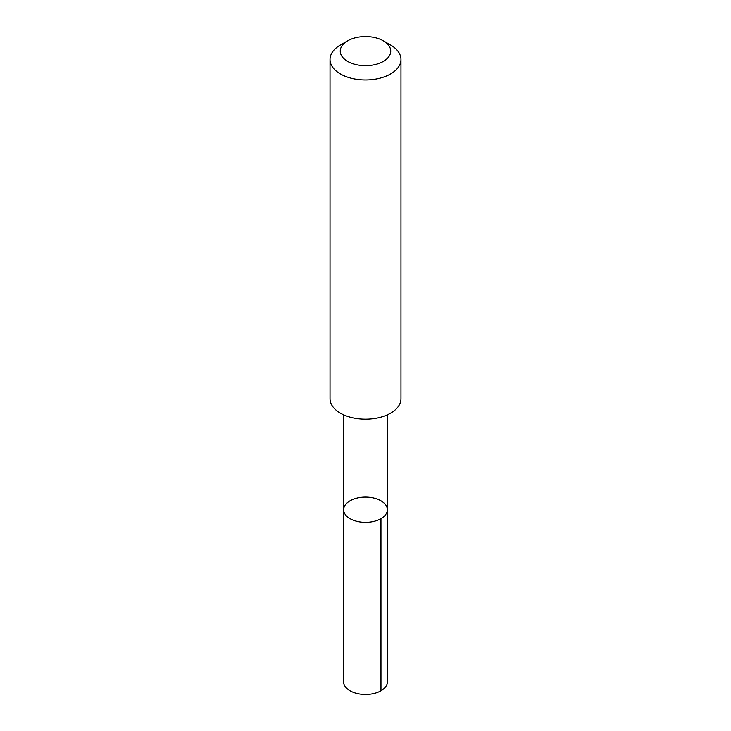 <?xml version="1.0" encoding="UTF-8"?>
<svg xmlns="http://www.w3.org/2000/svg" width="731" height="731" viewBox="0 0 731 731"><rect width="100%" height="100%" fill="white"/><g stroke="black" fill="none" stroke-linecap="round" stroke-linejoin="round"><path stroke-width="1.1" d="M343.698 510.667A21.866 12.628 180 0 1 343.634 509.717A21.866 12.628 180 0 1 365.5 497.089A21.866 12.628 180 0 1 387.366 509.717A21.866 12.628 180 0 1 366.322 522.336A21.866 12.628 180 0 1 343.698 510.667A21.866 12.628 180 0 1 343.634 509.717L343.625 681.831A21.875 12.628 0 0 0 343.689 682.781A21.875 12.628 0 0 0 366.322 694.45A21.875 12.628 0 0 0 387.375 681.831L387.366 509.717A21.866 12.628 180 0 1 366.322 522.336A21.866 12.628 180 0 1 343.698 510.667M347.654 40.817L340.418 45.002A35.472 20.477 0 0 0 330.028 59.476L330.028 398.687A35.472 20.477 0 0 0 365.5 419.165A35.472 20.477 0 0 0 400.972 398.687L400.972 59.476A35.472 20.477 0 0 0 400.871 57.941A35.472 20.477 0 0 0 390.582 45.002L383.346 40.817A25.238 14.565 0 0 0 347.654 40.817A25.238 14.565 0 0 0 356.728 64.776A25.238 14.565 0 0 0 390.665 50.028A25.238 14.565 0 0 0 383.346 40.817M330.028 59.476A35.472 20.477 0 0 0 365.5 79.962A35.472 20.477 0 0 0 400.972 59.476M380.961 518.644L380.97 690.758M343.634 414.815L343.634 509.717M387.366 414.815L387.366 509.717"/></g></svg>

